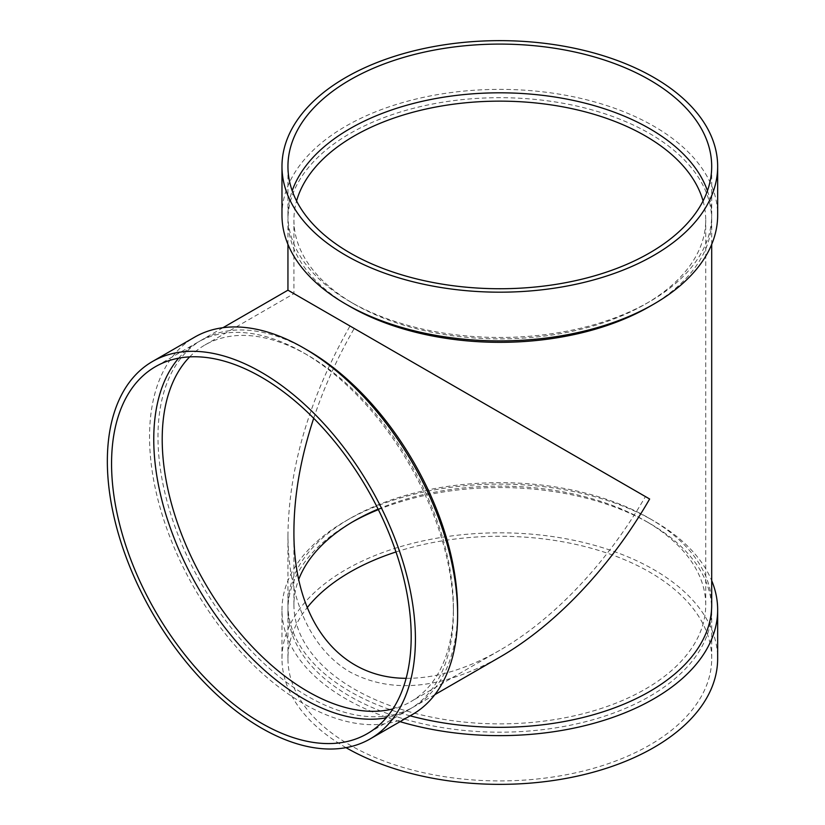 <?xml version="1.0" encoding="UTF-8"?>
<svg xmlns="http://www.w3.org/2000/svg" width="825" height="825" viewBox="0 0 825 825"><rect width="100%" height="100%" fill="white"/><g stroke="black" fill="none" stroke-linecap="round" stroke-linejoin="round"><path stroke-width="0.62" stroke-dasharray="4.12 3.09" d="M349.996 306.508A211.87 122.327 180 0 1 287.946 220.017A211.87 122.327 180 0 1 418.739 107.003A211.87 122.327 180 0 1 649.636 133.526A211.87 122.327 180 0 1 711.697 220.017A211.87 122.327 180 0 1 649.636 306.508M410.149 715.822A211.87 122.327 180 0 1 287.946 604.993A211.87 122.327 180 0 1 349.996 518.502A211.87 122.327 180 0 1 649.636 518.492A211.87 122.327 180 0 1 649.636 518.502A211.87 122.327 180 0 1 711.697 604.993M287.946 290.183L350.006 326.009C309.571 397.567 288.884 467.177 287.946 534.827C288.131 598.919 310.819 649.069 349.996 671.993C391.865 694.227 441.798 689.277 499.816 657.154M400.022 721.658A217.841 125.771 180 0 1 281.975 609.861A217.841 125.771 180 0 1 345.778 520.936A217.841 125.771 180 0 1 653.854 520.936L649.636 518.502L653.854 520.936A217.841 125.771 180 0 1 711.697 580.625M345.995 747.646A217.841 125.771 180 0 1 281.975 658.597A217.841 125.771 180 0 1 416.45 542.396A217.841 125.771 180 0 1 653.854 569.663A217.841 125.771 180 0 1 717.657 658.597M396 551.966A211.87 122.327 180 0 1 649.636 572.096A211.87 122.327 180 0 1 711.697 658.597A211.87 122.327 180 0 1 499.816 780.924A211.87 122.327 180 0 1 287.946 658.597A211.87 122.327 180 0 1 307.178 607.674M378.366 509.633A211.87 122.327 180 0 1 649.636 523.37L649.636 523.37A211.87 122.327 180 0 1 711.697 609.861A211.87 122.327 180 0 1 499.816 732.188A211.87 122.327 180 0 1 287.946 609.861A211.87 122.327 180 0 1 349.996 523.37A211.87 122.327 180 0 1 352.141 522.153M378.097 509.108A205.91 118.883 180 0 1 645.418 520.936L649.636 523.37L645.418 520.936A205.91 118.883 180 0 1 705.726 604.993A205.91 118.883 180 0 1 499.816 723.876A205.91 118.883 180 0 1 293.917 604.993A205.91 118.883 180 0 1 298.691 579.542M703.065 200.97A205.91 118.883 180 0 1 705.726 220.017A205.91 118.883 180 0 1 645.418 304.074A205.91 118.883 180 0 1 354.224 304.074A205.91 118.883 180 0 1 293.917 220.017A205.91 118.883 180 0 1 296.577 200.97M313.696 418.275C323.916 387.554 337.425 357.617 354.224 328.443L645.418 496.567C607.313 562.743 553.812 619.224 499.816 650.265C466.816 669.147 435.59 678.501 406.137 678.315M707.448 190.781A211.87 122.327 180 0 1 711.697 215.15A211.87 122.327 180 0 1 649.636 301.641A211.87 122.327 180 0 1 349.996 301.641A211.87 122.327 180 0 1 287.946 215.15A211.87 122.327 180 0 1 292.194 190.781M281.975 215.15A217.841 125.771 180 0 1 416.45 98.948A217.841 125.771 180 0 1 653.854 126.215A217.841 125.771 180 0 1 717.657 215.15M189.678 356.874A205.91 118.883 60 0 1 204.847 345.046A205.91 118.883 60 0 1 307.797 355.245A205.91 118.883 60 0 1 453.399 607.427A205.91 118.883 60 0 1 410.747 701.683A205.91 118.883 60 0 1 392.927 708.902M178.664 358.174A211.87 122.327 60 0 1 197.639 342.313A211.87 122.327 60 0 1 303.579 352.811A211.87 122.327 60 0 1 453.399 612.294A211.87 122.327 60 0 1 409.52 709.294A211.87 122.327 60 0 1 386.296 717.802M457.617 609.861A211.87 122.327 60 0 1 413.738 706.85A211.87 122.327 60 0 1 250.47 650.09A211.87 122.327 60 0 1 157.977 436.868A211.87 122.327 60 0 1 201.867 339.879A211.87 122.327 60 0 1 307.797 350.377M412.5 714.46A217.841 125.771 60 0 1 244.633 656.102A217.841 125.771 60 0 1 149.542 436.868A217.841 125.771 60 0 1 194.659 337.147M711.697 244.386L711.697 220.017M287.946 604.993L287.946 534.827M287.946 244.386L287.946 220.017M349.996 518.502L345.778 520.936M281.975 658.597L281.975 609.861M711.697 658.597L711.697 609.861M287.946 658.597L287.946 609.861M354.224 520.936L349.996 523.37M705.726 604.993L705.726 220.017M293.917 604.993L293.917 531.382M204.847 345.046L293.917 293.628L293.917 220.017M645.418 304.074L649.636 301.641M354.224 304.074L349.996 301.641M711.697 215.15L711.697 166.413M287.946 215.15L287.946 166.413M307.797 355.245L303.579 352.811M453.399 607.427L453.399 612.294M499.816 650.265L410.747 701.683M222.967 327.7L201.867 339.879M434.837 694.671L413.738 706.85M197.639 342.313L155.44 366.682M409.52 709.294L367.311 733.652"/><path stroke-width="1.24" d="M717.657 166.413L717.657 215.15A217.841 125.771 180 0 1 653.854 304.074L649.636 306.508A211.87 122.327 180 0 1 349.996 306.508L345.778 304.074A217.841 125.771 180 0 1 281.975 215.15L281.975 166.413A217.841 125.771 180 0 1 416.45 50.222A217.841 125.771 180 0 1 653.854 77.478A217.841 125.771 180 0 1 717.657 166.413A217.841 125.771 180 0 1 499.816 292.184A217.841 125.771 180 0 1 281.975 166.413M711.697 244.386L711.697 604.993A211.87 122.327 180 0 1 410.149 715.822M434.837 694.671L499.816 657.154C555.38 625.216 610.428 567.095 649.636 499.001L287.946 290.183L287.946 244.386M711.697 580.625A217.841 125.771 180 0 1 717.657 609.861A217.841 125.771 180 0 1 400.022 721.658M717.657 609.861L717.657 658.597A217.841 125.771 180 0 1 583.316 774.757A217.841 125.771 180 0 1 345.995 747.646M307.178 607.674A211.87 122.327 180 0 1 396 551.966M352.141 522.153A211.87 122.327 180 0 1 378.366 509.633M298.691 579.542A205.91 118.883 180 0 1 354.224 520.936A205.91 118.883 180 0 1 378.097 509.108M296.577 200.97A205.91 118.883 180 0 1 436.569 106.889A205.91 118.883 180 0 1 645.418 135.96A205.91 118.883 180 0 1 703.065 200.97M406.137 678.315C338.374 678.191 293.349 619.245 293.917 531.382C294.03 495.743 300.62 458.04 313.696 418.275M292.194 190.781A211.87 122.327 180 0 1 438.735 98.01A211.87 122.327 180 0 1 649.636 128.648A211.87 122.327 180 0 1 707.448 190.781M649.636 79.922A211.87 122.327 180 0 1 711.697 166.413A211.87 122.327 180 0 1 499.816 288.74A211.87 122.327 180 0 1 287.946 166.413A211.87 122.327 180 0 1 418.739 53.398A211.87 122.327 180 0 1 649.636 79.922M653.854 304.074A217.841 125.771 180 0 1 345.778 304.074M392.927 708.902A205.91 118.883 60 0 1 241.447 634.714A205.91 118.883 60 0 1 162.205 439.302A205.91 118.883 60 0 1 189.678 356.874M386.296 717.802A211.87 122.327 60 0 1 232.681 637.271A211.87 122.327 60 0 1 153.759 439.302A211.87 122.327 60 0 1 178.664 358.174M152.46 361.515L194.659 337.147A217.841 125.771 60 0 1 303.579 347.933L307.797 350.377A211.87 122.327 60 0 1 457.617 609.861L457.617 614.738A217.841 125.771 60 0 1 412.5 714.46L370.301 738.829A217.841 125.771 60 0 1 202.424 680.46A217.841 125.771 60 0 1 107.343 461.237A217.841 125.771 60 0 1 152.46 361.515A217.841 125.771 60 0 1 370.301 487.286A217.841 125.771 60 0 1 370.301 738.829M303.579 347.933A217.841 125.771 60 0 1 457.617 614.738M111.561 463.671A211.87 122.327 60 0 1 155.44 366.682A211.87 122.327 60 0 1 367.311 489.008A211.87 122.327 60 0 1 367.311 733.652A211.87 122.327 60 0 1 204.043 676.892A211.87 122.327 60 0 1 111.561 463.671M287.946 290.183L222.967 327.7"/></g></svg>
